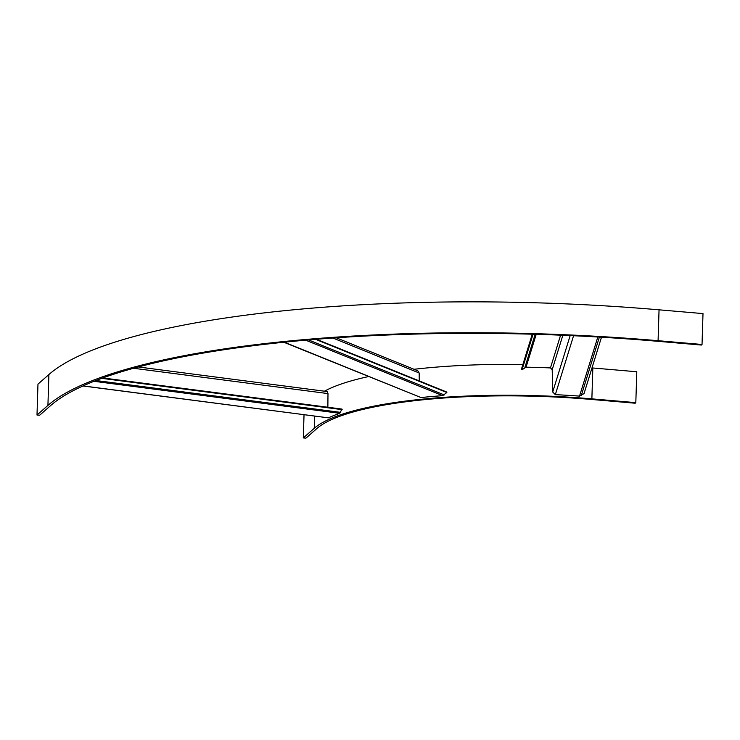 <?xml version="1.0" encoding="UTF-8"?>
<svg xmlns="http://www.w3.org/2000/svg" width="740" height="740" viewBox="0 0 740 740"><rect width="100%" height="100%" fill="white"/><g stroke="black" fill="none" stroke-linecap="round" stroke-linejoin="round"><path stroke-width="1.11" d="M37 415.02L37.971 384.134L48.895 374.542A503.774 113.664 1.8 0 1 659.053 309.82L703 313.594L702.029 344.47L701.372 345.053L657.425 341.269A501.063 113.053 1.8 0 0 50.56 405.64L39.636 415.242L37 415.02L47.924 405.418A503.774 113.664 1.8 0 1 658.082 340.696L702.029 344.47M324.435 391.201A229.233 51.726 1.8 0 1 368.557 376.568M414.012 369.288A229.233 51.726 1.8 0 1 522.893 364.469M591.991 367.91A229.233 51.726 1.8 0 1 592.842 367.983L636.788 371.757L635.817 402.643L635.16 403.217L591.223 399.434A226.514 51.106 1.8 0 0 316.868 428.543L305.944 438.136L303.308 437.914L314.232 428.312A229.233 51.726 1.8 0 1 591.87 398.86L635.817 402.643M304.029 414.761L303.308 437.914M102.832 377.955L341.954 409.081L339.799 413.309A229.233 51.726 -178.2 0 0 328.44 417.85L82.954 385.975M138.343 366.966L327.237 391.562L327.986 393.588L327.857 407.25M101.75 378.344L342.167 409.646M316.48 339.272L446.368 391.895L446.849 392.514L442.659 395.669A229.233 51.726 -178.2 0 0 420.968 397.546L283.836 342.25M336.275 337.792L417.85 370.842L419.164 372.979L419.275 380.915M315.601 339.336L446.849 392.514M532.264 334.203L521.478 369.057L522.042 369.76L526.048 367.179A229.233 51.726 1.8 0 1 550.458 367.919L552.207 369.667L552.706 392.015L555.333 394.651A229.233 51.726 -178.2 0 1 579.522 396.113L584.045 393.569L601.49 337.218M533.041 334.221L522.042 369.76M48.895 374.542L47.924 405.418M659.053 309.82L658.082 340.696M314.611 416.13L314.232 428.312M592.842 367.983L591.87 398.86M133.533 368.27L327.986 393.588M83.093 385.91L328.44 417.85M93.98 381.304L339.799 413.309M95.987 380.517L340.659 412.365M332.898 338.032L419.164 372.979M284.336 342.195L420.968 397.546M305.685 340.178L442.659 395.669M308.515 339.928L444.25 394.92M535.159 334.286L524.863 367.567M536.213 334.314L526.048 367.179M560.596 335.174L550.458 367.919M562.853 335.266L552.207 369.667M570.17 335.581L552.706 392.015M573.565 335.738L555.333 394.651M597.818 336.996L579.522 396.113M599.382 337.089L581.27 395.604"/></g></svg>
